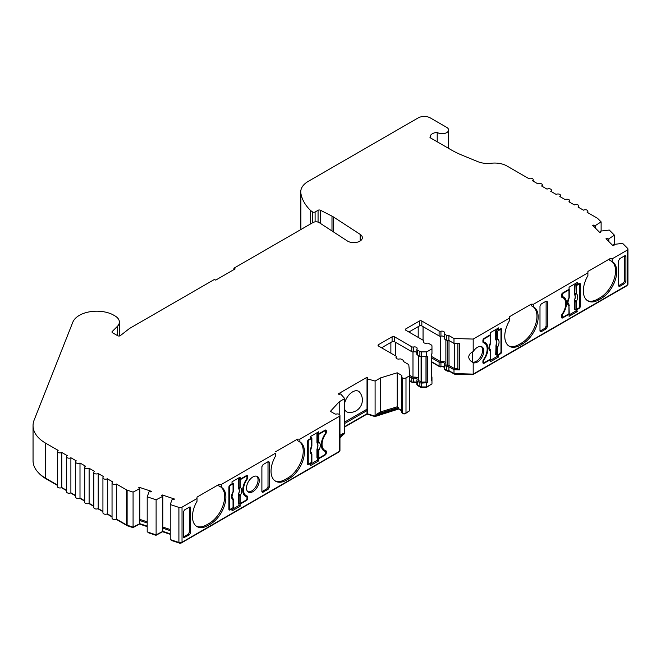 <?xml version="1.0" encoding="UTF-8"?>
<svg xmlns="http://www.w3.org/2000/svg" width="661" height="661" viewBox="0 0 661 661"><rect width="100%" height="100%" fill="white"/><g stroke="black" fill="none" stroke-linecap="round" stroke-linejoin="round"><path stroke-width="0.99" d="M611.392 261.136A21.896 12.642 -60 0 1 615.531 270.911A21.896 12.642 -60 0 1 600.048 297.731L597.618 299.136L598.833 299.838L601.262 298.433A21.896 12.642 120 0 0 616.746 271.613A21.896 12.642 120 0 0 612.21 261.591L609.764 260.318L609.764 258.815L612.193 258.815L627.198 250.155A2.578 1.487 0 0 0 627.95 249.098A2.578 1.487 0 0 0 627.603 248.354L622.604 243.355L613.722 244.446A4.296 2.479 0 0 1 614.019 245.355A4.296 2.479 0 0 1 614.011 245.495L613.094 245.801L606.013 238.72L606.93 238.414A4.296 2.479 0 0 1 608.36 239.084L614.441 235.192L609.293 230.045L600.419 231.143A4.296 2.479 0 0 1 600.709 232.044A4.296 2.479 0 0 1 600.7 232.193L599.783 232.498L592.702 225.409L593.619 225.104A4.296 2.479 0 0 1 595.049 225.773L601.122 221.889L597.684 218.452A2.578 1.487 0 0 0 597.271 218.147L587.125 212.288A2.578 1.487 0 0 0 587.877 211.239A2.578 1.487 0 0 0 587.125 210.181A2.578 1.487 0 0 0 583.481 210.181L578.02 207.025A2.578 1.487 0 0 0 578.772 205.976A2.578 1.487 0 0 0 578.011 204.927A2.578 1.487 0 0 0 574.376 204.927L568.906 201.77A2.578 1.487 0 0 0 569.666 200.721A2.578 1.487 0 0 0 568.906 199.663A2.578 1.487 0 0 0 565.262 199.663L559.801 196.507A2.578 1.487 0 0 0 560.553 195.458A2.578 1.487 0 0 0 559.801 194.408A2.578 1.487 0 0 0 556.157 194.408L550.696 191.252A2.578 1.487 0 0 0 551.448 190.203A2.578 1.487 0 0 0 550.696 189.145A2.578 1.487 0 0 0 547.052 189.145L541.582 185.989A2.578 1.487 0 0 0 542.334 184.94A2.578 1.487 0 0 0 541.582 183.89A2.578 1.487 0 0 0 537.938 183.89L532.477 180.734A2.578 1.487 0 0 0 533.229 179.685A2.578 1.487 0 0 0 532.477 178.627A2.578 1.487 0 0 0 528.833 178.627L506.88 165.961A17.178 9.915 0 0 0 491.239 163.259A17.178 9.915 180 0 1 477.779 161.631L462.122 155.203A85.872 49.583 180 0 1 451.166 149.857L430.03 137.653L430.765 135.042L430.765 138.075M220.518 486.802A21.896 12.642 -60 0 1 223.36 504.475A21.896 12.642 -60 0 1 209.173 523.396L210.388 524.099A21.896 12.642 120 0 0 224.69 504.806A21.896 12.642 120 0 0 221.336 487.256A21.896 12.642 120 0 0 221.311 487.248L218.882 485.992L218.882 484.488L197.028 497.105L197.028 498.51L182.023 507.169A2.578 1.487 0 0 1 178.908 507.408L170.241 504.517L172.141 499.394A4.296 2.479 0 0 0 173.959 499.559L174.487 499.03L162.218 494.94L161.689 495.469A4.296 2.479 0 0 0 162.49 496.114A4.296 2.479 0 0 0 162.846 496.295L156.112 499.807L147.196 496.832L149.089 491.71A4.296 2.479 0 0 0 150.906 491.875L151.435 491.346L139.174 487.256L138.636 487.785A4.296 2.479 0 0 0 139.438 488.429A4.296 2.479 0 0 0 139.802 488.611L133.076 492.115L127.119 490.132A2.578 1.487 0 0 1 126.581 489.9L116.435 484.034A2.578 1.487 0 0 1 113.626 484.356A2.578 1.487 0 0 1 112.04 482.984A2.578 1.487 0 0 1 112.791 481.935L107.322 478.779A2.578 1.487 0 0 1 104.521 479.101A2.578 1.487 0 0 1 102.926 477.729A2.578 1.487 0 0 1 103.678 476.672L98.216 473.524A2.578 1.487 0 0 1 95.407 473.846A2.578 1.487 0 0 1 93.821 472.466A2.578 1.487 0 0 1 94.573 471.417L89.111 468.261A2.578 1.487 0 0 1 86.302 468.583A2.578 1.487 0 0 1 84.707 467.211A2.578 1.487 0 0 1 85.467 466.162L79.998 463.006A2.578 1.487 0 0 1 77.188 463.328A2.578 1.487 0 0 1 75.602 461.948A2.578 1.487 0 0 1 76.354 460.899L70.892 457.743A2.578 1.487 0 0 1 68.083 458.065A2.578 1.487 0 0 1 66.497 456.693A2.578 1.487 0 0 1 67.248 455.644L61.787 452.488A2.578 1.487 0 0 1 58.978 452.81A2.578 1.487 0 0 1 57.383 451.43A2.578 1.487 0 0 1 58.143 450.381L45.626 443.159A42.94 24.788 0 0 1 33.05 425.626A42.94 24.788 0 0 1 34.124 420.115L72.801 322.221A24.564 14.178 0 0 1 111.552 314.058A15.063 8.692 0 0 1 113.13 314.851L114.948 315.9A15.063 8.692 0 0 1 119.36 322.047A15.063 8.692 0 0 1 117.344 326.402L112.221 331.516A1.719 0.992 180 0 0 111.99 332.012A1.719 0.992 180 0 0 112.494 332.714L117.741 335.747A1.719 0.992 180 0 0 120.335 335.631L129.102 328.79A8.585 4.958 0 0 1 129.936 328.228L214.486 279.413L215.701 280.115L235.134 268.895L233.92 268.192L312.992 222.542A4.296 2.479 180 0 1 319.238 222.65L347.347 240.968A8.585 4.958 0 0 0 347.703 241.182A8.585 4.958 0 0 0 357.064 242.256A8.585 4.958 0 0 0 362.36 237.679A8.585 4.958 0 0 0 360.204 234.391L333.483 216.982L333.483 231.937M315.099 221.881L315.099 211.991L318.065 210.272A1.719 0.992 180 0 1 320.411 210.231L331.987 216.122A17.178 9.915 180 0 1 332.772 216.552A17.178 9.915 180 0 1 333.483 216.982M315.099 211.991A1.719 0.992 180 0 1 312.67 211.991A1.719 0.992 180 0 1 312.537 211.908L310.563 210.479A72.132 41.643 180 0 1 300.871 193.293A25.762 14.873 0 0 1 300.747 191.864L300.747 226.921A25.762 14.873 180 0 0 300.871 228.351A72.132 41.643 0 0 0 301.069 229.425M444.159 366.971A2.578 1.487 0 0 0 443.705 366.607A2.578 1.487 0 0 0 440.937 366.277A1.719 0.992 180 0 1 439.094 366.054L431.36 361.584M449.017 340.539L449.017 365.434L454.743 368.739L457.866 368.83L459.676 369.871L453.991 369.706L448.902 366.764A2.578 1.487 180 0 1 446.357 366.384L444.663 365.409A1.719 0.992 180 0 1 444.159 364.707A1.719 0.992 180 0 1 444.283 364.351A2.578 1.487 0 0 0 444.456 363.806A2.578 1.487 0 0 0 443.705 362.749A2.578 1.487 0 0 0 440.937 362.418A1.719 0.992 180 0 1 439.094 362.195L431.36 357.733M408.895 332.02L419.413 325.939A1.719 0.992 180 0 1 421.842 325.939L439.094 335.904A1.719 0.992 0 0 0 440.937 336.127A2.578 1.487 180 0 1 443.705 336.457A2.578 1.487 180 0 1 444.159 336.821M344.745 423.445L367.029 410.58L367.029 378.679A4.296 2.479 0 0 0 367.78 377.704L367.029 377.274L367.4 378.885L375.101 381.058L380.612 377.869L397.203 372.787L401.458 375.241A1.719 0.992 180 0 1 401.962 375.944A1.719 0.992 180 0 1 401.847 376.307A2.578 1.487 0 0 0 401.665 376.853A2.578 1.487 0 0 0 402.384 377.885A2.578 1.487 0 0 0 405.994 377.861L409.762 375.688L408.787 364.599L403.697 361.658A2.578 1.487 0 0 0 403.797 361.245A2.578 1.487 0 0 0 403.045 360.195L401.351 359.212A1.719 0.992 0 0 0 399.508 358.989A2.578 1.487 180 0 1 395.989 357.609A2.578 1.487 180 0 1 396.17 357.064A1.719 0.992 0 0 0 396.286 356.7A1.719 0.992 0 0 0 395.782 355.998L378.53 346.042A1.719 0.992 180 0 1 378.026 345.339A1.719 0.992 180 0 1 378.53 344.637L392.089 336.813A1.719 0.992 180 0 1 394.518 336.813L411.77 346.769A1.719 0.992 0 0 0 413.612 346.992A2.578 1.487 180 0 1 416.38 347.331A2.578 1.487 180 0 1 417.132 348.38A2.578 1.487 180 0 1 416.951 348.925A1.719 0.992 0 0 0 416.835 349.281A1.719 0.992 0 0 0 417.339 349.983L419.875 351.445A2.578 1.487 0 0 0 421.693 351.883L426.7 351.883L431.964 348.843L431.964 345.951A2.578 1.487 0 0 0 431.212 344.902L428.675 343.439A1.719 0.992 0 0 0 426.832 343.216A2.578 1.487 180 0 1 423.321 341.836A2.578 1.487 180 0 1 423.494 341.291A1.719 0.992 0 0 0 423.61 340.927A1.719 0.992 0 0 0 423.114 340.225L405.854 330.26A1.719 0.992 180 0 1 405.35 329.558A1.719 0.992 180 0 1 405.854 328.864L419.413 321.031A1.719 0.992 180 0 1 421.842 321.031L439.094 330.996A1.719 0.992 0 0 0 440.937 331.219A2.578 1.487 180 0 1 443.705 331.549A2.578 1.487 180 0 1 444.456 332.599A2.578 1.487 180 0 1 444.283 333.144A1.719 0.992 0 0 0 444.159 333.508A1.719 0.992 0 0 0 444.663 334.21L446.357 335.185A2.578 1.487 0 0 0 448.902 335.565L453.991 338.506L473.193 339.06L509.325 318.205L509.325 316.801L531.188 304.184L531.188 305.688L533.617 306.944A21.896 12.642 120 0 0 533.617 306.944A21.896 12.642 120 0 1 538.17 316.974A21.896 12.642 120 0 1 522.686 343.794L520.257 345.199A21.896 12.642 -60 0 1 509.309 346.281A21.896 12.642 -60 0 1 509.325 320.965L509.325 318.205M416.835 382.744A2.578 1.487 0 0 0 416.38 382.389A2.578 1.487 0 0 0 413.612 382.05A1.719 0.992 180 0 1 411.77 381.827L409.762 380.67M409.762 376.811L411.77 377.976A1.719 0.992 0 0 0 413.612 378.199A2.578 1.487 180 0 1 416.38 378.53A2.578 1.487 180 0 1 417.132 379.579A2.578 1.487 180 0 1 416.951 380.125A1.719 0.992 0 0 0 416.835 380.488A1.719 0.992 0 0 0 417.339 381.19L419.875 382.653A2.578 1.487 0 0 0 421.693 383.083L427.303 382.736L426.089 382.033L426.089 356.791M416.835 352.594A2.578 1.487 0 0 0 416.38 352.239A2.578 1.487 0 0 0 413.612 351.9A1.719 0.992 180 0 1 411.77 351.677L394.518 341.72A1.719 0.992 0 0 0 392.089 341.72L381.562 347.793M561.718 297.194L561.99 297.351A12.881 7.436 -60 0 1 563.073 297.797A12.881 7.436 -60 0 1 565.742 303.688A12.881 7.436 -60 0 1 561.99 314.363A1.719 0.992 -60 0 0 561.486 315.784L561.486 317.189L562.024 316.883M481.307 346.579A9.014 5.205 -60 0 1 482.604 350.28A9.014 5.205 -60 0 1 479.151 358.832A9.014 5.205 -60 0 1 472.524 362.096L471.789 361.765M472.656 362.311L473.193 362.608A9.014 5.205 120 0 0 480.051 359.881A9.014 5.205 120 0 0 483.819 350.983A9.014 5.205 120 0 0 481.952 346.851A9.014 5.205 120 0 0 473.193 351.627L473.193 339.06M627.95 249.098L627.95 284.156A2.578 1.487 180 0 1 627.198 285.213L473.193 374.118L473.193 362.608C470.434 361.212 468.938 359.344 468.723 356.99C468.938 354.651 470.434 352.858 473.193 351.627M325.344 433.442L325.807 433.707A12.881 7.436 120 0 0 322.056 444.382A12.881 7.436 120 0 0 324.725 450.273A12.881 7.436 120 0 0 325.807 450.719A1.719 0.992 120 0 1 325.947 450.777A1.719 0.992 120 0 1 326.303 451.562L326.303 452.967L325.543 452.529M612.21 261.591A21.896 12.642 120 0 0 612.193 261.574L612.193 258.815M532.824 306.497A21.896 12.642 -60 0 1 536.955 316.272A21.896 12.642 -60 0 1 521.471 343.092L519.042 344.497A21.896 12.642 -60 0 1 508.714 345.901M299.094 441.441A21.896 12.642 -60 0 1 301.937 459.114A21.896 12.642 -60 0 1 287.742 478.035L288.956 478.738L286.527 480.142A21.896 12.642 -60 0 1 275.579 481.225A21.896 12.642 -60 0 1 271.043 471.202A21.896 12.642 -60 0 1 275.604 455.908L275.604 453.248M287.742 478.035L285.312 479.44A21.896 12.642 -60 0 1 274.993 480.844M210.388 524.099L207.959 525.503A21.896 12.642 -60 0 1 197.003 526.586A21.896 12.642 -60 0 1 192.475 516.563A21.896 12.642 -60 0 1 197.028 501.269L197.028 498.51M209.173 523.396L206.744 524.801A21.896 12.642 -60 0 1 196.416 526.206M162.846 496.295L162.846 531.353L156.112 534.865L147.196 531.89L147.196 496.832M139.802 488.611L139.802 523.669L133.076 527.181L127.119 525.189A2.578 1.487 180 0 1 126.581 524.958L116.435 519.1A2.578 1.487 180 0 1 113.626 519.422A2.578 1.487 180 0 1 112.04 518.042L112.04 482.984M430.765 135.042A8.155 4.71 0 0 1 437.21 132.39A6.436 3.718 0 0 0 437.599 132.638A6.436 3.718 0 0 0 444.622 133.439A6.436 3.718 0 0 0 448.596 130.002A6.436 3.718 0 0 0 446.712 127.375L430.311 117.914A8.585 4.958 0 0 0 418.165 117.914L308.29 181.345A25.762 14.873 0 0 0 300.747 191.864M246.512 487.992A9.014 5.205 120 0 0 248.379 492.123A9.014 5.205 120 0 0 255.328 489.702A9.014 5.205 120 0 0 259.269 480.63A9.014 5.205 120 0 0 257.402 476.498A9.014 5.205 120 0 0 250.453 478.919A9.014 5.205 120 0 0 246.512 487.992M256.749 476.226A9.014 5.205 -60 0 1 258.054 479.927A9.014 5.205 -60 0 1 254.51 488.57A9.014 5.205 -60 0 1 247.817 491.701M246.768 478.804L247.231 479.076A12.881 7.436 120 0 0 243.479 489.743A12.881 7.436 120 0 0 246.148 495.643A12.881 7.436 120 0 0 247.231 496.081A1.719 0.992 120 0 1 247.371 496.147A1.719 0.992 120 0 1 247.726 496.932L247.726 498.336L246.966 497.898M483.141 342.563L483.414 342.712A12.881 7.436 -60 0 1 484.496 343.158A12.881 7.436 -60 0 1 487.165 349.058A12.881 7.436 -60 0 1 483.414 359.724A1.719 0.992 -60 0 0 482.91 361.146L482.91 362.55L483.447 362.245M418.553 355.593L418.553 380.488L421.09 381.951A0.859 0.496 0 0 0 421.693 382.091L426.089 382.033M412.985 351.974L412.985 377.274A4.296 2.479 180 0 1 417.595 377.828A4.296 2.479 180 0 1 418.553 378.679M445.878 339.82L445.878 364.707L447.571 365.69A0.859 0.496 0 0 0 449.017 365.434M440.309 336.193L440.309 361.493A4.296 2.479 180 0 1 444.919 362.054A4.296 2.479 180 0 1 445.878 362.897M344.745 409.44A11.857 6.85 120 0 0 348.19 412.332A12.46 12.46 0 0 0 359.741 392.328A11.857 6.85 120 0 0 352.61 391.866A11.857 6.85 120 0 0 344.745 402.739M239.084 487.529L239.084 479.721L238.365 479.374L238.365 487.958L238.861 488.182L239.084 487.529A0.859 0.496 0 0 0 240.24 487.504A7.155 4.131 -60 0 1 240.24 495.725L240.24 503.533L246.057 500.17A1.289 0.744 120 0 0 246.966 498.601L246.966 497.543A1.719 0.992 120 0 0 246.611 496.758A1.719 0.992 120 0 0 246.487 496.7A13.311 7.684 -60 0 1 245.479 496.279A13.311 7.684 -60 0 1 246.487 479.316A1.719 0.992 120 0 0 246.966 477.911L246.966 476.862A1.289 0.744 120 0 0 246.702 476.267A1.289 0.744 120 0 0 246.057 476.333L245.603 476.069M239.464 494.618L238.695 493.767L238.861 494.891L239.464 494.618L240.24 495.725A0.859 0.496 180 0 1 239.084 495.758L238.365 494.635L238.695 493.767A5.445 3.14 120 0 0 238.695 488.677L238.365 487.958M239.084 479.721A0.859 0.496 0 0 0 240.24 479.696L240.24 487.504L239.464 488.57L238.695 488.677L238.861 488.182A0.859 0.669 47.9 0 0 239.464 488.57M238.58 493.709A5.428 3.14 120 0 0 238.58 488.628M240.24 479.696L246.057 476.333M238.365 494.635L238.365 503.219L239.084 503.566L239.084 495.758M245.512 496.147A1.719 0.992 120 0 0 245.396 496.056A1.719 0.992 120 0 0 245.272 496.006A13.311 7.684 120 0 1 244.9 495.874M240.24 503.533A0.859 0.496 180 0 1 239.084 503.566M238.365 479.374L239.381 478.787M232.003 483.051L233.102 483.174A0.859 0.496 0 0 1 233.052 483.844L230.573 485.273A1.289 0.744 120 0 0 229.664 486.851L229.664 508.59A1.289 0.744 120 0 0 229.929 509.177A1.289 0.744 120 0 0 230.573 509.11L233.052 507.681L233.019 498.344L232.383 497.419M233.102 507.012A0.859 0.496 180 0 1 233.052 507.681M233.308 491.297L233.11 492.205C231.928 495.717 231.738 497.502 232.556 497.576L233.308 499.526A0.859 0.496 180 0 1 233.052 499.873A7.155 4.131 -60 0 1 233.052 491.652L233.019 492.288L233.052 491.652A0.859 0.496 0 0 0 233.308 491.297L233.308 483.488M233.143 499.237A0.859 0.496 180 0 1 233.308 499.526L233.308 507.334M317.652 442.168L317.652 434.36L316.941 434.013L316.941 442.589L317.437 442.82L317.652 442.168A0.859 0.496 0 0 0 318.817 442.135A7.155 4.131 -60 0 1 318.817 450.364L318.817 458.172L324.634 454.809A1.289 0.744 120 0 0 325.543 453.231L325.543 452.182A1.719 0.992 120 0 0 325.187 451.397A1.719 0.992 120 0 0 325.063 451.339A13.311 7.684 -60 0 1 324.055 450.909A13.311 7.684 -60 0 1 325.063 433.947A1.719 0.992 120 0 0 325.543 432.55L325.543 431.493A1.289 0.744 120 0 0 325.278 430.906A1.289 0.744 120 0 0 324.634 430.972L324.179 430.708M318.04 449.257L317.272 448.406L317.437 449.53L318.04 449.257L318.817 450.364A0.859 0.496 180 0 1 317.652 450.389L316.941 449.273L317.272 448.406A5.445 3.14 120 0 0 317.272 443.316L316.941 442.589M317.652 434.36A0.859 0.496 0 0 0 318.817 434.327L318.817 442.135L318.04 443.2L317.272 443.316L317.437 442.82A0.859 0.669 47.9 0 0 318.04 443.2M317.156 448.348A5.428 3.14 120 0 0 317.156 443.267M318.817 434.327L324.634 430.972M316.941 449.273L316.941 457.85L317.652 458.197L317.652 450.389M324.088 450.777A1.719 0.992 120 0 0 323.973 450.695A1.719 0.992 120 0 0 323.849 450.637A13.311 7.684 120 0 1 323.469 450.513M318.817 458.172A0.859 0.496 180 0 1 317.652 458.197M316.941 434.013L317.958 433.426M310.579 437.681L311.678 437.805A0.859 0.496 0 0 1 311.628 438.474L309.15 439.912A1.289 0.744 120 0 0 308.241 441.49L308.241 463.221A1.289 0.744 120 0 0 308.505 463.815A1.289 0.744 120 0 0 309.15 463.749L311.628 462.32L311.595 452.975L310.959 452.05M311.678 461.651A0.859 0.496 180 0 1 311.628 462.32M311.885 445.935L311.686 446.844C310.496 450.348 310.315 452.141 311.133 452.207L311.885 454.165A0.859 0.496 180 0 1 311.628 454.512A7.155 4.131 -60 0 1 311.628 446.282L311.595 446.927L311.628 446.282A0.859 0.496 0 0 0 311.885 445.935L311.885 438.127M311.711 453.867A0.859 0.496 180 0 1 311.885 454.165L311.885 461.965M500.517 329.509L500.517 328.897L498.642 329.979L498.642 327.881L490.503 332.574L490.503 334.681L484.125 338.366L484.579 338.622A1.289 0.744 120 0 0 483.67 340.2L483.67 341.258A1.719 0.992 120 0 0 484.026 342.043A1.719 0.992 120 0 0 484.158 342.092A13.311 7.684 -60 0 1 485.166 342.522A13.311 7.684 -60 0 1 484.158 359.485A1.719 0.992 120 0 0 483.67 360.889L483.67 361.939A1.289 0.744 120 0 0 483.935 362.525A1.289 0.744 120 0 0 484.579 362.468L490.404 359.105L490.363 349.76L489.727 348.834M490.487 350.652A0.859 0.496 180 0 1 490.404 351.297A7.155 4.131 -60 0 1 490.404 343.067A0.859 0.496 0 0 0 490.652 342.72L490.454 343.629C489.272 347.132 489.09 348.925 489.908 349L489.892 348.983M490.404 343.067L490.404 335.267A0.859 0.496 0 0 0 490.503 334.631M490.454 358.436A0.859 0.496 180 0 1 490.652 358.758L490.652 350.95L489.9 348.991M484.579 338.622L490.404 335.267M482.91 341.382A1.719 0.992 120 0 0 482.943 341.398L483.91 341.952M486.364 345.216A13.311 7.684 120 0 0 484.53 342.224M498.187 354.61L498.642 354.874L500.517 353.784L500.063 353.528L497.584 354.957A0.859 0.496 180 0 1 496.428 354.982L495.709 354.635L496.039 345.191A5.445 3.14 120 0 0 496.039 340.101L495.924 340.051A5.428 3.14 120 0 1 495.924 345.133M495.709 330.797L495.709 339.374L496.204 339.605L496.428 331.144L495.709 330.797L497.882 329.542M496.428 331.144A0.859 0.496 0 0 0 497.584 331.12L500.063 329.682L499.609 329.426M496.428 338.953A0.859 0.496 0 0 0 497.584 338.919A7.155 4.131 -60 0 1 497.584 347.149A0.859 0.496 180 0 1 496.428 347.182L496.039 345.191L496.808 346.042L495.709 346.058M495.709 339.374L495.924 340.051M496.204 339.605L496.039 340.101L496.808 339.994A0.859 0.669 47.9 0 1 496.204 339.605M500.063 353.528A1.289 0.744 120 0 0 500.98 351.949L500.98 330.211A1.289 0.744 120 0 0 500.708 329.624A1.289 0.744 120 0 0 500.063 329.682M497.584 354.957L497.584 347.149L496.808 346.042M497.584 331.12L497.584 338.919L496.808 339.994M561.99 297.351A1.719 0.992 -60 0 1 561.842 297.293A1.719 0.992 -60 0 1 561.486 296.508L561.486 295.103A1.719 0.992 -60 0 1 562.701 292.997L563.155 293.261A1.289 0.744 120 0 0 562.247 294.839L562.247 295.888A1.719 0.992 120 0 0 562.602 296.673A1.719 0.992 120 0 0 562.734 296.731A13.311 7.684 -60 0 1 563.742 297.161A13.311 7.684 -60 0 1 562.734 314.124A1.719 0.992 120 0 0 562.247 315.52L562.247 316.578A1.289 0.744 120 0 0 562.511 317.164A1.289 0.744 120 0 0 563.155 317.098L568.972 313.744L568.939 304.399L568.303 303.473M569.063 305.291A0.859 0.496 180 0 1 568.972 305.936A7.155 4.131 -60 0 1 568.972 297.706A0.859 0.496 0 0 0 569.228 297.359L569.03 298.268C567.849 301.771 567.667 303.556 568.477 303.63L568.468 303.614M568.972 297.706L568.972 289.898A0.859 0.496 0 0 0 569.08 289.27M568.485 303.63L568.939 304.399M568.931 304.357L569.228 313.388A0.859 0.496 180 0 1 568.972 313.744M563.155 293.261L568.972 289.898M561.486 296.021A1.719 0.992 120 0 0 561.519 296.029L562.486 296.591M564.94 299.846A13.311 7.684 120 0 0 563.106 296.855M579.548 305.878L580.308 306.316A1.719 0.992 -60 0 1 579.094 308.423L578.639 308.158L576.161 309.588A0.859 0.496 180 0 1 575.004 309.621L574.285 309.274L574.616 299.83A5.445 3.14 120 0 0 574.616 294.74L574.5 294.69A5.428 3.14 120 0 1 574.5 299.772M574.285 285.436L574.285 294.013L574.781 294.236L575.004 285.783L574.285 285.436L576.458 284.18M575.004 285.783A0.859 0.496 0 0 0 576.161 285.75L578.639 284.321L578.185 284.056M575.004 293.583A0.859 0.496 0 0 0 576.161 293.558A7.155 4.131 -60 0 1 576.161 301.788A0.859 0.496 180 0 1 575.004 301.813L574.616 299.83L575.384 300.672L574.285 300.697M574.285 294.013L574.5 294.69M574.781 294.236L574.616 294.74L575.384 294.624A0.859 0.669 47.9 0 1 574.781 294.236M578.639 308.158A1.289 0.744 120 0 0 579.548 306.58L579.548 284.85A1.289 0.744 120 0 0 579.284 284.255A1.289 0.744 120 0 0 578.639 284.321M576.161 309.588L576.161 301.788L575.384 300.672M576.161 285.75L576.161 293.558L575.384 294.624M609.764 258.815L587.902 271.44L587.902 272.836L533.617 304.184L531.188 304.184M597.618 299.136A21.896 12.642 -60 0 1 587.29 300.54M288.956 478.738A21.896 12.642 120 0 0 303.267 459.436A21.896 12.642 120 0 0 299.912 441.895A21.896 12.642 120 0 0 299.887 441.878L297.458 440.623L297.458 439.119L275.604 451.744M623.48 282.925L618.572 285.759L619.778 286.337L624.695 283.503L623.48 282.925L624.695 280.818L625.901 281.396L625.901 256.509L624.785 255.757M618.96 286.444L619.778 286.337L618.564 285.626L618.564 260.748L619.778 258.641L624.695 255.807L624.695 280.818M266.796 488.851L261.888 491.685L263.103 492.263L261.888 491.561L261.888 466.674L263.103 464.567L268.011 461.733L268.011 486.744L266.796 488.851L268.011 489.429L262.285 492.371M197.028 497.105L197.028 498.609M188.22 534.212L183.32 537.046L184.526 537.633L183.312 536.922L183.312 512.044L184.526 509.928L189.434 507.094L189.434 532.105L188.22 534.212L189.434 534.79L183.708 537.732M544.904 328.286L539.996 331.12L541.202 331.698L546.118 328.864L544.904 328.286L546.118 326.179L547.333 326.757L547.333 301.879L546.209 301.119M540.392 331.805L541.202 331.698L539.987 330.996L539.987 306.117L541.202 304.002L546.118 301.168L546.118 326.179M454.743 343.431L454.743 368.739M431.36 356.329L440.309 361.493M457.866 368.83L457.866 343.522M425.99 356.791L425.99 382.091M409.729 375.39L412.985 377.274M437.21 132.39L437.21 141.801M429.964 137.075L430.03 137.653M367.029 377.274L338.192 393.923L338.944 394.353A4.296 2.479 0 0 0 340.622 393.923L344.745 398.583L339.225 401.764L330.409 411.349L334.664 413.811A1.719 0.992 180 0 0 336.507 414.034A2.578 1.487 0 0 1 339.233 414.34A2.578 1.487 0 0 1 339.952 415.372L339.952 450.43A2.578 1.487 180 0 1 339.2 451.488L182.023 542.227A2.578 1.487 180 0 1 178.908 542.466L170.241 539.574L170.241 504.517M218.882 484.488L221.311 484.488L275.604 453.14M297.458 439.119L299.887 439.119L339.2 416.422A2.578 1.487 0 0 0 339.952 415.372M593.619 225.104L593.619 226.326M606.93 238.414L606.93 239.637M344.745 422.04L367.029 409.176M162.218 494.94L162.218 495.94M162.846 527.057L170.241 529.519M139.174 487.256L139.174 488.256M139.802 519.372L147.196 521.835M339.225 401.764L339.225 414.34M397.203 372.787L397.203 406.796L380.612 411.877L380.612 377.869M472.524 351.966L472.524 362.096M627.091 285.271A1.719 0.992 180 0 1 626.587 285.916L472.855 374.663L454.371 374.126L449.092 371.085A1.719 0.992 180 0 1 446.96 370.945L445.274 369.97A0.859 0.496 180 0 1 445.051 369.491M444.159 367.227A3.437 1.983 0 0 0 440.623 366.863A0.859 0.496 180 0 1 439.705 366.756L431.36 361.939M431.104 384.396L426.345 387.495L421.693 387.495A1.719 0.992 180 0 1 420.479 387.206L417.942 385.743A0.859 0.496 180 0 1 417.727 385.264M416.835 383.008A3.437 1.983 0 0 0 413.299 382.645A0.859 0.496 180 0 1 412.381 382.529L409.762 381.017M408.878 411.249L405.383 413.621A1.719 0.992 180 0 1 402.995 413.646A1.719 0.992 180 0 1 402.532 413.018M401.665 410.77L398.633 409.019L374.927 416.57L367.029 414.083L344.745 426.948M343.703 434.244L342.687 435.178M339.093 451.546A1.719 0.992 180 0 1 338.589 452.182L181.411 542.929A1.719 0.992 180 0 1 179.338 543.086L171.207 540.376L171.207 539.897M170.241 534.303L162.532 531.733L156.013 535.311L148.155 532.692L148.155 532.212M147.196 526.619L139.488 524.049L132.968 527.618L127.54 525.817A1.719 0.992 180 0 1 127.185 525.652L116.105 519.257M112.04 516.91L106.999 514.002M102.926 511.647L97.886 508.739M93.821 506.392L88.781 503.484M84.707 501.129L79.667 498.22M75.602 495.874L70.562 492.966M66.497 490.611L61.456 487.702M57.383 485.356L46.237 478.919A42.081 24.292 180 0 1 38.503 472.78M427.303 382.736L427.303 356.444L421.693 356.791A2.578 1.487 180 0 1 419.875 356.353L417.339 354.891A1.719 0.992 180 0 1 416.835 354.189L416.835 349.281M431.36 376.2A2.578 1.487 180 0 1 431.964 377.158L431.964 383.901L426.7 386.941L421.693 386.941A2.578 1.487 180 0 1 419.875 386.503L417.339 385.041A1.719 0.992 180 0 1 416.835 384.338L416.835 380.488M431.964 380.042L431.36 380.397L431.36 354.106L431.964 353.751L431.964 348.843M426.7 351.883L426.7 356.791M426.7 383.083L426.7 386.941M484.125 363.253A1.719 0.992 -60 0 1 483.265 363.335A1.719 0.992 -60 0 1 482.91 362.55L484.125 363.253L490.503 359.576L490.503 361.674L498.642 356.981L497.427 356.279L497.427 355.031M490.049 359.311L490.503 359.576M490.503 360.27L497.427 356.279M498.642 356.981L498.642 354.874M483.414 342.712A1.719 0.992 -60 0 1 483.265 342.654A1.719 0.992 -60 0 1 482.91 341.869L482.91 340.465A1.719 0.992 -60 0 1 484.125 338.366M484.496 343.158L483.282 342.456A12.881 7.436 120 0 0 482.984 342.299M498.642 329.979L497.427 329.285L497.427 328.583M500.98 351.247L501.732 351.685L501.732 329.599L500.517 328.897A1.719 0.992 -60 0 1 501.377 328.814A1.719 0.992 -60 0 1 501.732 329.599M501.732 351.685A1.719 0.992 -60 0 1 500.517 353.784M576.756 309.249L577.218 311.612L569.08 316.313L569.08 314.206L562.701 317.891A1.719 0.992 -60 0 1 561.842 317.974A1.719 0.992 -60 0 1 561.486 317.189L562.701 317.891M579.094 284.147L579.094 283.528A1.719 0.992 -60 0 1 579.953 283.445A1.719 0.992 -60 0 1 580.308 284.23L579.094 283.528L577.218 284.618L577.218 282.511L569.08 287.213L569.08 289.32L562.701 292.997M580.308 306.316L580.308 284.23M577.218 309.513L579.094 308.423M624.695 255.807L625.587 255.741L625.901 256.509M625.901 281.396L624.695 283.503M546.118 301.168L547.011 301.11L547.333 301.879M547.333 326.757L546.118 328.864M598.833 299.838A21.896 12.642 -60 0 1 587.885 300.92A21.896 12.642 -60 0 1 587.902 275.596L587.902 272.836M533.617 304.184L533.617 306.944M238.927 477.829L238.927 478.523L240.141 479.225L246.512 475.548L247.726 476.25A1.719 0.992 120 0 0 247.371 475.457A1.719 0.992 120 0 0 246.512 475.548L246.512 476.16M246.057 500.17L246.512 500.435A1.719 0.992 120 0 0 247.726 498.336M247.231 479.076A1.719 0.992 120 0 0 247.726 477.647L246.966 477.209M247.726 476.25L247.726 477.647M246.446 495.8A1.719 0.992 -60 0 1 246.512 496.229L246.512 496.7M243.058 492.883A12.881 7.436 120 0 0 244.934 494.94L246.148 495.643M232.003 509.515L238.927 505.525L240.141 506.219L232.003 510.92L232.003 508.813L230.119 509.904A1.719 0.992 -60 0 1 229.26 509.986A1.719 0.992 -60 0 1 228.904 509.201L229.441 508.896M232.003 508.813L231.548 508.557M230.119 509.904L228.904 509.201L228.904 487.116A1.719 0.992 -60 0 1 230.119 485.009L232.003 483.926L232.003 481.819L240.141 477.126L240.141 479.225M246.512 500.435L240.141 504.12L239.323 503.649M238.927 505.525L238.927 503.484M240.141 506.219L240.141 504.12M324.634 454.809L325.088 455.074L318.718 458.751L317.891 458.28M325.088 455.074A1.719 0.992 120 0 0 326.303 452.967M325.807 433.707A1.719 0.992 120 0 0 326.303 432.286L325.543 431.848M326.303 430.881A1.719 0.992 120 0 0 325.947 430.096A1.719 0.992 120 0 0 325.088 430.179L326.303 430.881L326.303 432.286M317.503 432.459L317.503 433.162L318.718 433.864L325.088 430.179L325.088 430.798M318.718 433.864L318.718 431.757L310.579 436.458L310.579 438.557L308.695 439.648L309.15 439.912M310.579 464.154L317.503 460.155L318.718 460.857L310.579 465.559L310.579 463.452L308.695 464.534A1.719 0.992 -60 0 1 307.836 464.625A1.719 0.992 -60 0 1 307.481 463.84L307.481 441.746A1.719 0.992 -60 0 1 308.695 439.648M318.718 460.857L318.718 458.751M189.434 534.79L190.649 532.683L189.434 532.105M189.533 507.045L190.649 507.805L190.649 532.683M190.649 507.805L190.327 507.037L189.434 507.094M268.011 489.429L269.225 487.322L268.011 486.744M268.11 461.684L269.225 462.436L269.225 487.322M269.225 462.436L268.903 461.667L268.011 461.733M221.311 487.248L221.311 484.488M299.887 441.878L299.887 439.119M233.92 268.192L233.92 269.597M147.196 522.983L139.802 520.513M170.241 530.667L162.846 528.197M339.952 435.359L343.373 433.376L343.373 434.434L339.952 438.152M344.745 398.583L344.745 433.641L343.373 434.434M343.373 433.376L339.952 437.103M397.203 406.796L398.476 407.531L376.473 414.273L380.612 411.877M375.101 381.058L375.101 416.116L367.029 413.736L344.745 426.601M376.473 414.273L376.473 415.323L375.101 416.116M398.476 407.531L398.476 408.581L376.473 415.323M401.665 410.448A1.719 0.992 0 0 0 401.458 410.307L398.476 408.581M608.36 239.084L608.36 241.067M613.722 244.446L613.722 245.595M595.049 225.773L595.049 227.756M600.419 231.143L600.419 232.284M308.695 464.534L307.481 463.84L308.018 463.526M310.579 463.452L310.125 463.187M317.503 460.155L317.503 458.123M325.022 450.43A1.719 0.992 -60 0 1 325.088 450.86L325.088 451.339M321.634 447.522A12.881 7.436 120 0 0 323.51 449.579L324.725 450.273M568.625 313.942L569.08 314.206M569.08 314.909L576.004 310.91L576.004 309.662M577.218 311.612L576.004 310.91M563.073 297.797L561.858 297.095A12.881 7.436 120 0 0 561.561 296.938M577.218 284.618L576.004 283.916L576.004 283.214M473.193 374.118L453.991 373.564L448.902 370.623A2.578 1.487 180 0 1 446.357 370.243L444.663 369.268A1.719 0.992 180 0 1 444.159 368.565L444.159 364.707M453.991 338.506L453.991 343.414L459.676 343.58L459.676 369.871M453.991 369.706L453.991 373.564M444.283 338.052A1.719 0.992 0 0 0 444.159 338.415A1.719 0.992 0 0 0 444.663 339.118L446.357 340.093A2.578 1.487 0 0 0 448.902 340.473L453.991 343.414M147.196 526.139L139.802 523.669M139.537 488.876L139.537 523.933M170.241 533.824L162.846 531.353M162.589 496.56L162.589 531.618M367.029 410.58L367.029 414.083M367.4 378.885L367.4 413.943M608.806 238.935L608.806 241.513M595.503 225.624L595.503 228.21M409.762 375.688L409.762 410.745L405.994 412.918A2.578 1.487 180 0 1 402.384 412.943A2.578 1.487 180 0 1 401.665 411.91L401.665 376.853M448.902 335.565L448.902 340.473M448.902 366.764L448.902 370.623M112.04 516.555L107.322 513.837A2.578 1.487 180 0 1 104.521 514.159A2.578 1.487 180 0 1 102.926 512.787L102.926 477.729M102.926 511.3L98.216 508.582A2.578 1.487 180 0 1 95.407 508.904A2.578 1.487 180 0 1 93.821 507.524L93.821 472.466M93.821 506.037L89.111 503.318A2.578 1.487 180 0 1 86.302 503.641A2.578 1.487 180 0 1 84.707 502.269L84.707 467.211M84.707 500.782L79.998 498.063A2.578 1.487 180 0 1 77.188 498.386A2.578 1.487 180 0 1 75.602 497.006L75.602 461.948M75.602 495.519L70.892 492.8A2.578 1.487 180 0 1 68.083 493.123A2.578 1.487 180 0 1 66.497 491.751L66.497 456.693M66.497 490.264L61.787 487.545A2.578 1.487 180 0 1 58.978 487.868A2.578 1.487 180 0 1 57.383 486.496L57.383 451.43M57.383 485L45.626 478.217A42.94 24.788 180 0 1 33.05 460.684L33.05 425.626M472.855 374.109L472.855 374.663M454.371 373.572L454.371 374.126M426.345 386.941L426.345 387.495M402.995 413.191L402.995 413.646M374.927 416.066L374.927 416.57M367.904 414.092L367.904 414.587M156.013 534.832L156.013 535.311M132.968 527.139L132.968 527.618M310.563 223.947L310.563 210.479M61.787 452.488L61.787 487.545M70.892 457.743L70.892 492.8M79.998 463.006L79.998 498.063M89.111 468.261L89.111 503.318M98.216 473.524L98.216 508.582M107.322 478.779L107.322 513.837M116.435 484.034L116.435 519.1M133.076 492.115L133.076 527.181M156.112 499.807L156.112 534.865M402.384 377.885L402.384 412.943M614.441 235.192L614.441 244.273M601.122 221.889L601.122 230.962M360.204 240.968L360.204 234.391M312.537 222.807L312.537 211.908M285.312 479.44L286.527 480.142M206.744 524.801L207.959 525.503M246.487 496.7L245.272 496.006M230.119 485.009L230.573 485.273M229.664 486.851L229.012 486.479M228.904 508.152L229.664 508.59M233.052 491.652L233.052 483.844M325.063 451.339L323.849 450.637M308.241 441.49L307.588 441.11M307.481 462.783L308.241 463.221M311.628 446.282L311.628 438.474M482.91 361.501L483.67 361.939M483.67 340.2L483.017 339.828M483.745 359.245L484.158 359.485M483.67 360.889L483.017 360.509M482.91 340.82L483.67 341.258M496.428 354.982L496.428 347.182M561.486 316.132L562.247 316.578M562.247 294.839L561.594 294.459M562.313 313.884L562.734 314.124M562.247 315.52L561.594 315.148M561.486 295.45L562.247 295.888M575.004 309.621L575.004 301.813M447.571 340.489L447.571 365.69M423.057 326.641L423.057 340.192M418.198 326.641L418.198 337.391M421.693 351.883L421.693 382.091M421.09 356.75L421.09 381.951M395.732 342.415L395.732 355.973M390.874 342.415L390.874 353.164M627.198 250.155L627.198 285.213M246.512 496.229L247.726 496.932M182.023 507.169L182.023 542.227M339.2 416.422L339.2 451.488M401.458 375.241L401.458 410.307M521.471 343.092L522.686 343.794M519.042 344.497L520.257 345.199M600.048 297.731L601.262 298.433M325.088 450.86L326.303 451.562M419.875 351.445L419.875 356.353M417.339 349.983L417.339 354.891M413.612 346.992L413.612 351.9M411.77 346.769L411.77 351.677M394.518 336.813L394.518 341.72M392.089 336.813L392.089 341.72M378.53 344.637L378.53 346.042M396.17 357.064L396.17 358.155M411.77 377.976L411.77 381.827M413.612 378.199L413.612 382.05M417.339 381.19L417.339 385.041M419.875 382.653L419.875 386.503M421.693 383.083L421.693 387.495M446.357 335.185L446.357 340.093M444.663 334.21L444.663 339.118M440.937 331.219L440.937 336.127M439.094 330.996L439.094 335.904M421.842 321.031L421.842 325.939M419.413 321.031L419.413 325.939M405.854 328.864L405.854 330.26M423.494 341.291L423.494 342.373M439.094 362.195L439.094 366.054M440.937 362.418L440.937 366.277M444.663 365.409L444.663 369.268M446.357 366.384L446.357 370.243M446.96 370.507L446.96 370.945M440.623 366.326L440.623 366.863M439.705 366.277L439.705 366.756M420.479 386.768L420.479 387.206M413.299 382.108L413.299 382.645M412.381 382.058L412.381 382.529M405.383 413.183L405.383 413.621M181.411 542.491L181.411 542.929M179.338 542.582L179.338 543.086M127.54 525.338L127.54 525.817M127.185 525.214L127.185 525.652M300.871 228.351L300.871 193.293M318.065 210.272L318.065 222.113M320.411 210.231L320.411 223.418M331.987 216.122L331.987 230.962M112.221 331.516L112.221 332.508M117.344 326.402L117.344 335.515M45.626 443.159L45.626 478.217M126.581 489.9L126.581 524.958M127.119 490.132L127.119 525.189M178.908 507.408L178.908 542.466M405.994 377.861L405.994 412.918M448.596 130.002L448.596 148.37M245.983 475.854L246.702 476.267M245.396 496.056L246.611 496.758M228.904 508.582L229.929 509.177M324.559 430.493L325.278 430.906M323.973 450.695L325.187 451.397M307.481 463.221L308.505 463.815M482.91 361.939L483.935 362.525M482.91 341.398L484.026 342.043M490.652 342.72L490.652 334.912M499.989 329.203L500.708 329.624M561.486 316.569L562.511 317.164M561.486 296.029L562.602 296.673M569.228 297.359L569.228 289.551M578.565 283.842L579.284 284.255M396.286 356.7L396.286 358.303M403.797 361.245L403.797 361.716M444.159 333.508L444.159 338.415M423.61 340.927L423.61 342.522M119.36 322.047L119.36 336.011M587.877 211.239L587.877 212.718M578.772 205.976L578.772 207.463M569.666 200.721L569.666 202.2M560.553 195.458L560.553 196.945M551.448 190.203L551.448 191.69M542.334 184.94L542.334 186.427M533.229 179.685L533.229 181.172"/></g></svg>
